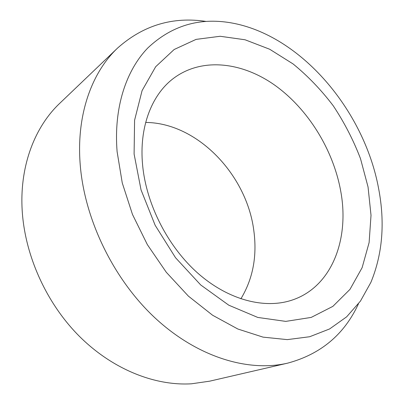 <?xml version="1.0" encoding="UTF-8"?>
<svg xmlns="http://www.w3.org/2000/svg" width="404" height="404" viewBox="0 0 404 404"><rect width="100%" height="100%" fill="white"/><g stroke="black" fill="none" stroke-linecap="round" stroke-linejoin="round"><path stroke-width="0.61" d="M240.87 298.844C252.909 278.932 257.237 256.277 253.853 230.886C246.95 174.972 197.46 122.796 145.677 122.447M142.617 165.145C146.298 204.581 168.084 247.086 198.334 273.624C228.654 300.132 264.504 309.105 291.562 300.268C331.82 287.32 349.667 239.309 340.759 191.339C333.33 149.859 308.176 109.09 274.861 85.249C241.607 61.666 200.732 56.949 172.306 79.29C151.273 95.859 139.006 127.917 142.617 165.145M206.025 21.417C172.725 16.418 143.274 25.275 117.665 47.99L59.711 103.353C35.214 126.487 20.099 164.61 22.043 207.747C24.003 253.146 45.354 301.803 78.578 335.502C111.918 369.125 154.555 386.042 191.461 383.8L209.646 381.179L287.734 363.125C320.776 354.192 344.349 334.436 358.444 303.853M134.098 154.04L141.036 189.875L155.156 225.291L175.548 257.742L200.712 284.956L228.785 305.192L257.757 317.433L285.754 321.387L311.186 317.418L332.866 306.368L349.99 289.36L362.125 267.67L369.115 242.577L371.018 215.302L368.049 186.986L360.509 158.671C353.389 140.087 344.314 122.478 333.29 105.843C321.296 90.016 307.904 76.058 293.122 63.968L269.69 49.248L245.046 39.769L220.14 36.274L196.086 39.385L174.144 49.51L155.681 66.721L142.082 90.622L134.583 120.251L134.098 154.04M117.665 47.99C92.056 72.129 76.644 113.817 80.048 162.413C83.739 217.943 113.054 278.982 155.303 318.175C197.662 357.353 248.465 372.316 287.734 363.125M378.599 188.471C364.231 110.433 300.743 34.825 230.815 22.806C199.106 17.402 171.488 25.74 147.955 47.829C126.013 70.382 113.575 107.979 117.104 151.646L122.26 182.946L132.467 214.413L147.364 244.637L166.297 272.276L188.39 296.122L212.605 315.246L237.855 329.018L263.065 337.138L287.279 339.623L309.671 336.734L329.614 328.942L346.642 316.837L360.454 301.086L370.892 282.366C382.573 253.964 385.143 222.665 378.599 188.471"/></g></svg>
